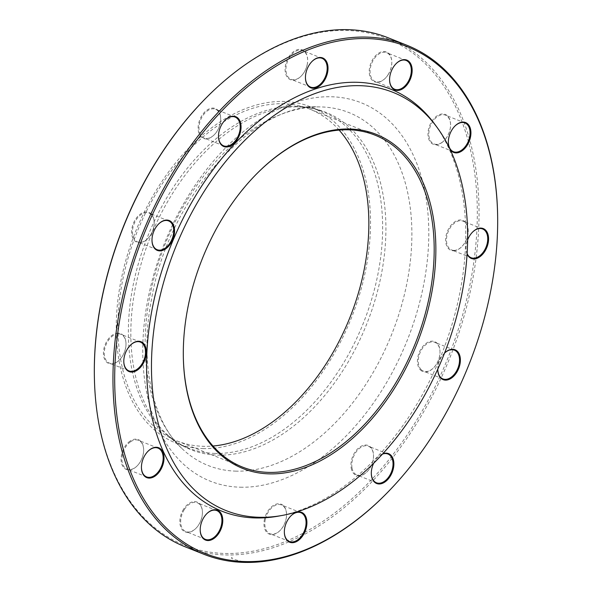 <?xml version="1.0" encoding="UTF-8"?>
<svg xmlns="http://www.w3.org/2000/svg" width="592" height="592" viewBox="0 0 592 592"><rect width="100%" height="100%" fill="white"/><g stroke="black" fill="none" stroke-linecap="round" stroke-linejoin="round"><path stroke-width="0.44" stroke-dasharray="2.96 2.22" d="M185.089 546.771A274 175.854 111.8 0 0 225.545 554.948A274 175.854 111.8 0 0 460.687 327.465A274 175.854 111.8 0 0 388.248 37.814M497.62 215.014A274 175.854 -68.2 0 1 386.413 493.602M339.112 130.092A178.695 114.685 111.8 0 0 309.638 109.054A178.695 114.685 111.8 0 0 136.878 232.501A178.695 114.685 111.8 0 0 177.149 440.988A178.695 114.685 111.8 0 0 203.53 446.316A178.695 114.685 111.8 0 0 213.002 446.028M256.099 174.425A178.695 114.685 111.8 0 0 255.848 174.677A178.695 114.685 111.8 0 0 183.328 356.362A178.695 114.685 111.8 0 0 183.328 356.717M278.469 516.12A227.284 145.869 111.8 0 0 441.654 354.164A227.284 145.869 111.8 0 0 434.854 124.35M437.799 369.105A16.08 10.323 -68.2 0 1 444.326 353.313A16.08 10.323 -68.2 0 1 444.54 353.106M373.626 463.321A16.08 10.323 -68.2 0 1 377.837 457.187A16.08 10.323 -68.2 0 1 382.809 453.775M467.066 253.968A16.08 10.323 -68.2 0 1 466 248.485A16.08 10.323 -68.2 0 1 467.606 239.93M420.261 369.778A16.08 10.323 111.8 0 0 433.477 367.943A16.08 10.323 111.8 0 0 440.011 351.596A16.08 10.323 111.8 0 0 424.605 344.566A16.08 10.323 111.8 0 0 420.261 369.778M351.167 467.909A16.08 10.323 111.8 0 0 366.988 471.817A16.08 10.323 111.8 0 0 373.515 455.463A16.08 10.323 111.8 0 0 360.972 446.338A16.08 10.323 111.8 0 0 351.167 467.909M264.565 518.888A16.08 10.323 111.8 0 0 267.739 533.214A16.08 10.323 111.8 0 0 280.023 530.536A16.08 10.323 111.8 0 0 286.55 514.189A16.08 10.323 111.8 0 0 276.952 503.925A16.08 10.323 111.8 0 0 264.565 518.888M183.653 509.061A16.08 10.323 111.8 0 0 181.685 528.937A16.08 10.323 111.8 0 0 195.885 528.382A16.08 10.323 111.8 0 0 202.412 512.036A16.08 10.323 111.8 0 0 195.649 501.676A16.08 10.323 111.8 0 0 183.653 509.061M130.114 441.062A16.08 10.323 111.8 0 0 121.634 463.551A16.08 10.323 111.8 0 0 137.122 465.926A16.08 10.323 111.8 0 0 143.649 449.58A16.08 10.323 111.8 0 0 130.114 441.062M118.304 333.111A16.08 10.323 111.8 0 0 103.445 353.979A16.08 10.323 111.8 0 0 119.473 359.906A16.08 10.323 111.8 0 0 126 343.552A16.08 10.323 111.8 0 0 118.304 333.111M151.374 214.134A16.08 10.323 111.8 0 0 136.286 218.167A16.08 10.323 111.8 0 0 133.185 238.798A16.08 10.323 111.8 0 0 147.674 238.724A16.08 10.323 111.8 0 0 154.201 222.37A16.08 10.323 111.8 0 0 151.374 214.134M220.468 116.002A16.08 10.323 111.8 0 0 206.305 110.615A16.08 10.323 111.8 0 0 198.831 132.963A16.08 10.323 111.8 0 0 214.163 134.858A16.08 10.323 111.8 0 0 220.69 118.504A16.08 10.323 111.8 0 0 220.468 116.002M307.078 65.024A16.08 10.323 111.8 0 0 307.655 59.777A16.08 10.323 111.8 0 0 294.572 50.979A16.08 10.323 111.8 0 0 285.581 73.497A16.08 10.323 111.8 0 0 301.128 76.131A16.08 10.323 111.8 0 0 307.078 65.024M387.982 74.851A16.08 10.323 111.8 0 0 391.793 61.931A16.08 10.323 111.8 0 0 378.71 53.132A16.08 10.323 111.8 0 0 369.719 75.65A16.08 10.323 111.8 0 0 385.266 78.285A16.08 10.323 111.8 0 0 387.982 74.851M441.521 142.85A16.08 10.323 111.8 0 0 444.037 140.741A16.08 10.323 111.8 0 0 450.564 124.387A16.08 10.323 111.8 0 0 438.354 115.085A16.08 10.323 111.8 0 0 428.097 136.019A16.08 10.323 111.8 0 0 441.521 142.85M453.331 250.801A16.08 10.323 111.8 0 0 461.679 246.76A16.08 10.323 111.8 0 0 468.205 230.414A16.08 10.323 111.8 0 0 457.964 220.313A16.08 10.323 111.8 0 0 445.872 236.889A16.08 10.323 111.8 0 0 453.331 250.801M205.091 98.945A272.808 175.091 -68.2 0 1 477.019 199.452A272.808 175.091 -68.2 0 1 224.96 553.468A272.808 175.091 -68.2 0 1 94.372 376.32M202.997 448.603A181.078 116.217 111.8 0 0 358.397 298.264A181.078 116.217 111.8 0 0 310.526 106.841A181.078 116.217 111.8 0 0 135.457 231.938A181.078 116.217 111.8 0 0 176.261 443.201A181.078 116.217 111.8 0 0 202.997 448.603M472.401 232.264A15.488 9.938 111.8 0 0 472.275 232.39A15.488 9.938 111.8 0 0 465.993 248.137A15.488 9.938 111.8 0 0 467.095 253.576M453.894 250.401A15.488 9.938 -68.2 0 1 451.607 249.935A15.488 9.938 -68.2 0 1 447.508 233.566A15.488 9.938 -68.2 0 1 460.798 220.705A15.488 9.938 -68.2 0 1 463.085 221.171A15.488 9.938 -68.2 0 1 468.213 230.762A15.488 9.938 -68.2 0 1 461.93 246.509A15.488 9.938 -68.2 0 1 453.894 250.401M454.752 126.237A15.488 9.938 111.8 0 0 454.634 126.362A15.488 9.938 111.8 0 0 448.344 142.11A15.488 9.938 111.8 0 0 448.351 142.287M441.861 142.517A15.488 9.938 -68.2 0 1 433.958 143.915A15.488 9.938 -68.2 0 1 429 131.417A15.488 9.938 -68.2 0 1 437.54 116.543A15.488 9.938 -68.2 0 1 445.443 115.144A15.488 9.938 -68.2 0 1 450.564 124.742A15.488 9.938 -68.2 0 1 444.281 140.489A15.488 9.938 -68.2 0 1 441.861 142.517M395.989 63.781A15.488 9.938 111.8 0 0 395.863 63.906A15.488 9.938 111.8 0 0 393.251 67.214A15.488 9.938 111.8 0 0 389.58 79.654A15.488 9.938 111.8 0 0 389.58 79.831M388.13 74.725A15.488 9.938 -68.2 0 1 385.518 78.033A15.488 9.938 -68.2 0 1 375.195 81.459A15.488 9.938 -68.2 0 1 373.737 59.422A15.488 9.938 -68.2 0 1 386.672 52.688A15.488 9.938 -68.2 0 1 391.8 62.286A15.488 9.938 -68.2 0 1 388.13 74.725M311.851 61.627A15.488 9.938 111.8 0 0 311.725 61.753A15.488 9.938 111.8 0 0 306.005 72.446A15.488 9.938 111.8 0 0 305.442 77.5A15.488 9.938 111.8 0 0 305.442 77.678M307.1 65.187A15.488 9.938 -68.2 0 1 301.38 75.88A15.488 9.938 -68.2 0 1 291.057 79.306A15.488 9.938 -68.2 0 1 286.491 64.654A15.488 9.938 -68.2 0 1 302.534 50.535A15.488 9.938 -68.2 0 1 307.662 60.132A15.488 9.938 -68.2 0 1 307.1 65.187M224.886 120.354A15.488 9.938 111.8 0 0 224.76 120.479A15.488 9.938 111.8 0 0 218.478 136.227A15.488 9.938 111.8 0 0 218.478 136.397M220.483 116.454A15.488 9.938 -68.2 0 1 220.698 118.859A15.488 9.938 -68.2 0 1 214.415 134.606A15.488 9.938 -68.2 0 1 204.085 138.032A15.488 9.938 -68.2 0 1 199.178 130.839A15.488 9.938 -68.2 0 1 203.626 114.567A15.488 9.938 -68.2 0 1 215.569 109.261A15.488 9.938 -68.2 0 1 220.483 116.454M158.397 224.227A15.488 9.938 111.8 0 0 158.271 224.346A15.488 9.938 111.8 0 0 151.989 240.093A15.488 9.938 111.8 0 0 151.989 240.271M151.485 214.792A15.488 9.938 -68.2 0 1 154.209 222.725A15.488 9.938 -68.2 0 1 147.919 238.472A15.488 9.938 -68.2 0 1 137.596 241.899A15.488 9.938 -68.2 0 1 135.191 240.241A15.488 9.938 -68.2 0 1 135.035 221.785A15.488 9.938 -68.2 0 1 149.08 213.135A15.488 9.938 -68.2 0 1 151.485 214.792M130.196 345.402A15.488 9.938 111.8 0 0 130.07 345.528A15.488 9.938 111.8 0 0 123.787 361.275A15.488 9.938 111.8 0 0 123.787 361.453M118.592 333.851A15.488 9.938 -68.2 0 1 120.879 334.31A15.488 9.938 -68.2 0 1 126.007 343.908A15.488 9.938 -68.2 0 1 119.725 359.655A15.488 9.938 -68.2 0 1 111.681 363.54A15.488 9.938 -68.2 0 1 109.394 363.081A15.488 9.938 -68.2 0 1 105.302 346.712A15.488 9.938 -68.2 0 1 118.592 333.851M147.845 451.43A15.488 9.938 111.8 0 0 147.719 451.555A15.488 9.938 111.8 0 0 141.436 467.303A15.488 9.938 111.8 0 0 141.436 467.473M130.625 441.728A15.488 9.938 -68.2 0 1 138.528 440.337A15.488 9.938 -68.2 0 1 143.656 449.927A15.488 9.938 -68.2 0 1 137.366 465.675A15.488 9.938 -68.2 0 1 134.946 467.71A15.488 9.938 -68.2 0 1 127.043 469.101A15.488 9.938 -68.2 0 1 122.085 456.61A15.488 9.938 -68.2 0 1 130.625 441.728M206.608 513.886A15.488 9.938 111.8 0 0 206.482 514.011A15.488 9.938 111.8 0 0 200.2 529.759A15.488 9.938 111.8 0 0 200.2 529.929M184.349 509.527A15.488 9.938 -68.2 0 1 197.291 502.793A15.488 9.938 -68.2 0 1 202.42 512.383A15.488 9.938 -68.2 0 1 198.749 524.83A15.488 9.938 -68.2 0 1 196.137 528.131A15.488 9.938 -68.2 0 1 185.807 531.557A15.488 9.938 -68.2 0 1 184.349 509.527M290.746 516.039A15.488 9.938 111.8 0 0 290.62 516.165A15.488 9.938 111.8 0 0 284.338 531.912A15.488 9.938 111.8 0 0 284.338 532.082M265.379 519.066A15.488 9.938 -68.2 0 1 281.429 504.946A15.488 9.938 -68.2 0 1 286.558 514.544A15.488 9.938 -68.2 0 1 285.995 519.591A15.488 9.938 -68.2 0 1 280.275 530.284A15.488 9.938 -68.2 0 1 269.945 533.71A15.488 9.938 -68.2 0 1 265.379 519.066M382.506 454.101A15.488 9.938 111.8 0 0 377.585 457.438A15.488 9.938 111.8 0 0 371.302 473.186A15.488 9.938 111.8 0 0 371.31 473.356M352.003 467.798A15.488 9.938 -68.2 0 1 356.451 451.526A15.488 9.938 -68.2 0 1 368.394 446.22A15.488 9.938 -68.2 0 1 373.308 453.413A15.488 9.938 -68.2 0 1 373.522 455.818A15.488 9.938 -68.2 0 1 367.24 471.565A15.488 9.938 -68.2 0 1 356.917 474.991A15.488 9.938 -68.2 0 1 352.003 467.798M444.533 353.128A15.488 9.938 111.8 0 0 444.081 353.572A15.488 9.938 111.8 0 0 437.791 369.312A15.488 9.938 111.8 0 0 437.799 369.489M421.001 369.46A15.488 9.938 -68.2 0 1 420.845 351.004A15.488 9.938 -68.2 0 1 434.891 342.354A15.488 9.938 -68.2 0 1 437.288 344.011A15.488 9.938 -68.2 0 1 440.011 351.944A15.488 9.938 -68.2 0 1 433.729 367.691A15.488 9.938 -68.2 0 1 423.406 371.117A15.488 9.938 -68.2 0 1 421.001 369.46M232.101 557.568L232.249 557.568C230.636 557.738 231.272 558.352 234.158 559.418L241.899 561.475M240.382 487.209A203.692 130.728 111.8 0 0 425.944 197.336A203.692 130.728 111.8 0 0 191.135 191.327A203.692 130.728 111.8 0 0 240.382 487.209M217.856 455.137A181.663 116.587 111.8 0 0 379.598 282.732A181.663 116.587 111.8 0 0 296.999 106.841A181.663 116.587 111.8 0 0 150.094 237.777A181.663 116.587 111.8 0 0 166.448 433.884A181.663 116.587 111.8 0 0 217.856 455.137M236.134 471.143A189.973 121.922 -68.2 0 1 182.373 448.921A189.973 121.922 -68.2 0 1 165.272 243.837A189.973 121.922 -68.2 0 1 318.896 106.9A189.973 121.922 -68.2 0 1 405.276 290.85A189.973 121.922 -68.2 0 1 236.134 471.143M215.111 453.435A181.078 116.217 -68.2 0 1 188.374 448.033A181.078 116.217 -68.2 0 1 147.571 236.77A181.078 116.217 -68.2 0 1 322.633 111.681A181.078 116.217 -68.2 0 1 370.511 303.097A181.078 116.217 -68.2 0 1 215.111 453.435M177.149 440.988L242.476 467.066M309.638 109.054L374.973 135.139M176.261 443.201L188.374 448.033C180.412 444.866 173.101 440.145 166.448 433.884L182.373 448.921C152.884 422.237 139.142 363.222 151.374 300.166C167.832 197.698 254.294 102.786 318.896 106.9L296.999 106.841C306.138 106.878 314.678 108.491 322.633 111.681L310.526 106.841M183.328 356.362L183.335 357.072M255.848 174.677L256.343 174.174M482.606 228.963L463.085 221.171M471.121 257.727L451.607 249.935M464.957 122.936L445.443 115.144M453.472 151.707L433.958 143.915M406.193 60.48L386.672 52.688M394.709 89.251L375.195 81.459M322.055 58.327L302.534 50.535M310.571 87.091L291.057 79.306M235.083 117.053L215.569 109.261M223.606 145.817L204.085 138.032M168.594 220.92L149.08 213.135M157.109 249.691L137.596 241.899M140.393 342.102L120.879 334.31M128.915 370.873L109.394 363.081M158.042 448.129L138.528 440.337M146.557 476.893L127.043 469.101M216.805 510.585L197.291 502.793M205.328 539.349L185.807 531.557M300.943 512.739L281.429 504.946M289.466 541.502L269.945 533.71M387.915 454.012L368.394 446.22M376.431 482.776L356.917 474.991M454.404 350.138L434.891 342.354M442.92 378.91L423.406 371.117"/><path stroke-width="0.89" d="M406.911 45.266L388.248 37.814A274 175.854 111.8 0 0 205.587 98.442A274 175.854 111.8 0 0 94.38 377.03A274 175.854 111.8 0 0 185.089 546.771L203.752 554.223A274 175.854 -68.2 0 1 131.313 264.58A274 175.854 -68.2 0 1 366.455 37.089A274 175.854 -68.2 0 1 406.911 45.266A274 175.854 -68.2 0 1 497.62 215.014L497.628 215.717A272.808 175.091 111.8 0 0 367.04 38.569A272.808 175.091 111.8 0 0 114.981 392.592A272.808 175.091 111.8 0 0 386.909 493.099A272.808 175.091 111.8 0 0 497.628 215.717M386.909 493.099L386.413 493.602A274 175.854 -68.2 0 1 244.215 562.4A274 175.854 -68.2 0 1 203.752 554.223M183.328 356.717A178.695 114.685 111.8 0 0 242.476 467.066A178.695 114.685 111.8 0 0 268.864 472.394A178.695 114.685 111.8 0 0 422.222 324.039A178.695 114.685 111.8 0 0 374.973 135.139A178.695 114.685 111.8 0 0 348.592 129.803A178.695 114.685 111.8 0 0 256.099 174.425M213.002 446.028A178.695 114.685 111.8 0 0 349.909 317.541A178.695 114.685 111.8 0 0 339.112 130.092M349.702 129.004A179.887 115.455 -68.2 0 1 433.129 284.626A179.887 115.455 -68.2 0 1 297.902 470.004A179.887 115.455 -68.2 0 1 183.335 357.072A179.887 115.455 -68.2 0 1 256.343 174.174A179.887 115.455 -68.2 0 1 349.702 129.004M259.348 517.275A225.16 144.507 111.8 0 0 282.118 515.454A225.16 144.507 111.8 0 0 443.785 355.015A225.16 144.507 111.8 0 0 437.044 127.347A225.16 144.507 111.8 0 0 181.944 232.471A225.16 144.507 111.8 0 0 259.348 517.275M437.044 127.347L434.854 124.35A227.284 145.869 111.8 0 0 177.348 230.466A227.284 145.869 111.8 0 0 255.485 517.948A227.284 145.869 111.8 0 0 278.469 516.12L282.118 515.454M444.54 353.106A16.08 10.323 -68.2 0 1 457.542 351.478A16.08 10.323 -68.2 0 1 453.206 376.697A16.08 10.323 -68.2 0 1 437.799 369.667A16.08 10.323 -68.2 0 1 437.799 369.105M382.809 453.775A16.08 10.323 -68.2 0 1 393.658 461.094A16.08 10.323 -68.2 0 1 383.853 482.658A16.08 10.323 -68.2 0 1 371.31 473.541A16.08 10.323 -68.2 0 1 373.626 463.321M306.33 527.561A16.08 10.323 -68.2 0 1 293.935 542.524A16.08 10.323 -68.2 0 1 284.345 532.26A16.08 10.323 -68.2 0 1 290.872 515.913A16.08 10.323 -68.2 0 1 303.156 513.234A16.08 10.323 -68.2 0 1 306.33 527.561M218.966 533.081A16.08 10.323 -68.2 0 1 206.971 540.466A16.08 10.323 -68.2 0 1 200.207 530.106A16.08 10.323 -68.2 0 1 206.734 513.76A16.08 10.323 -68.2 0 1 220.934 513.205A16.08 10.323 -68.2 0 1 218.966 533.081M154.971 476.168A16.08 10.323 -68.2 0 1 141.436 467.65A16.08 10.323 -68.2 0 1 147.963 451.304A16.08 10.323 -68.2 0 1 163.451 453.679A16.08 10.323 -68.2 0 1 154.971 476.168M131.491 372.072A16.08 10.323 -68.2 0 1 123.795 361.631A16.08 10.323 -68.2 0 1 130.321 345.277A16.08 10.323 -68.2 0 1 146.35 351.204A16.08 10.323 -68.2 0 1 131.491 372.072M154.823 248.692A16.08 10.323 -68.2 0 1 151.989 240.448A16.08 10.323 -68.2 0 1 158.523 224.094A16.08 10.323 -68.2 0 1 173.012 224.02A16.08 10.323 -68.2 0 1 169.904 244.651A16.08 10.323 -68.2 0 1 154.823 248.692M218.707 139.076A16.08 10.323 -68.2 0 1 218.485 136.582A16.08 10.323 -68.2 0 1 225.012 120.228A16.08 10.323 -68.2 0 1 240.345 122.122A16.08 10.323 -68.2 0 1 232.871 144.47A16.08 10.323 -68.2 0 1 218.707 139.076M306.027 72.609A16.08 10.323 -68.2 0 1 311.977 61.501A16.08 10.323 -68.2 0 1 327.524 64.128A16.08 10.323 -68.2 0 1 318.533 86.654A16.08 10.323 -68.2 0 1 305.45 77.855A16.08 10.323 -68.2 0 1 306.027 72.609M393.399 67.088A16.08 10.323 -68.2 0 1 396.115 63.655A16.08 10.323 -68.2 0 1 411.662 66.282A16.08 10.323 -68.2 0 1 402.671 88.807A16.08 10.323 -68.2 0 1 389.588 80.009A16.08 10.323 -68.2 0 1 393.399 67.088M457.394 124.002A16.08 10.323 -68.2 0 1 470.818 130.832A16.08 10.323 -68.2 0 1 460.561 151.767A16.08 10.323 -68.2 0 1 448.351 142.465A16.08 10.323 -68.2 0 1 454.878 126.111A16.08 10.323 -68.2 0 1 457.394 124.002M467.606 239.93A16.08 10.323 -68.2 0 1 472.527 232.138A16.08 10.323 -68.2 0 1 480.874 228.098A16.08 10.323 -68.2 0 1 485.721 249.824A16.08 10.323 -68.2 0 1 467.066 253.968M94.38 377.03L94.372 376.32A272.808 175.091 -68.2 0 1 205.091 98.945L205.587 98.442M467.095 253.576A15.488 9.938 111.8 0 0 471.121 257.727A15.488 9.938 111.8 0 0 486.091 247.027A15.488 9.938 111.8 0 0 482.606 228.963A15.488 9.938 111.8 0 0 480.319 228.497A15.488 9.938 111.8 0 0 472.401 232.264M448.351 142.287A15.488 9.938 111.8 0 0 453.472 151.707A15.488 9.938 111.8 0 0 468.442 141.007A15.488 9.938 111.8 0 0 464.957 122.936A15.488 9.938 111.8 0 0 457.054 124.335A15.488 9.938 111.8 0 0 454.752 126.237M389.58 79.831A15.488 9.938 111.8 0 0 394.709 89.251A15.488 9.938 111.8 0 0 409.679 78.551A15.488 9.938 111.8 0 0 406.193 60.48A15.488 9.938 111.8 0 0 395.989 63.781M305.442 77.678A15.488 9.938 111.8 0 0 310.571 87.091A15.488 9.938 111.8 0 0 325.541 76.398A15.488 9.938 111.8 0 0 322.055 58.327A15.488 9.938 111.8 0 0 311.851 61.627M218.478 136.397A15.488 9.938 111.8 0 0 218.692 138.632A15.488 9.938 111.8 0 0 223.606 145.817A15.488 9.938 111.8 0 0 238.576 135.124A15.488 9.938 111.8 0 0 235.083 117.053A15.488 9.938 111.8 0 0 224.886 120.354M151.989 240.271A15.488 9.938 111.8 0 0 154.712 248.033A15.488 9.938 111.8 0 0 157.109 249.691A15.488 9.938 111.8 0 0 172.087 238.99A15.488 9.938 111.8 0 0 168.594 220.92A15.488 9.938 111.8 0 0 158.397 224.227M123.787 361.453A15.488 9.938 111.8 0 0 128.915 370.873A15.488 9.938 111.8 0 0 131.202 371.332A15.488 9.938 111.8 0 0 144.492 358.471A15.488 9.938 111.8 0 0 140.393 342.102A15.488 9.938 111.8 0 0 130.196 345.402M141.436 467.473A15.488 9.938 111.8 0 0 146.557 476.893A15.488 9.938 111.8 0 0 154.46 475.502A15.488 9.938 111.8 0 0 163 460.62A15.488 9.938 111.8 0 0 158.042 448.129A15.488 9.938 111.8 0 0 147.845 451.43M200.2 529.929A15.488 9.938 111.8 0 0 205.328 539.349A15.488 9.938 111.8 0 0 218.263 532.615A15.488 9.938 111.8 0 0 216.805 510.585A15.488 9.938 111.8 0 0 206.608 513.886M284.338 532.082A15.488 9.938 111.8 0 0 289.466 541.502A15.488 9.938 111.8 0 0 305.509 527.383A15.488 9.938 111.8 0 0 300.943 512.739A15.488 9.938 111.8 0 0 290.746 516.039M371.31 473.356A15.488 9.938 111.8 0 0 376.431 482.776A15.488 9.938 111.8 0 0 388.374 477.47A15.488 9.938 111.8 0 0 392.822 461.198A15.488 9.938 111.8 0 0 387.915 454.012A15.488 9.938 111.8 0 0 382.506 454.101M437.799 369.489A15.488 9.938 111.8 0 0 442.92 378.91A15.488 9.938 111.8 0 0 456.965 370.252A15.488 9.938 111.8 0 0 456.809 351.803A15.488 9.938 111.8 0 0 454.404 350.138A15.488 9.938 111.8 0 0 444.533 353.128"/></g></svg>

